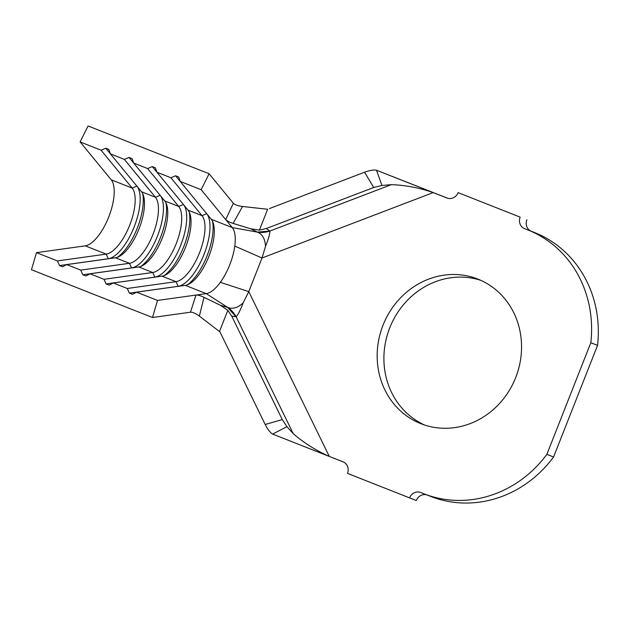 <?xml version="1.0" encoding="UTF-8"?>
<svg xmlns="http://www.w3.org/2000/svg" width="629" height="629" viewBox="0 0 629 629"><rect width="100%" height="100%" fill="white"/><g stroke="black" fill="none" stroke-linecap="round" stroke-linejoin="round"><path stroke-width="0.94" d="M477.836 279.087A77.705 71.321 -68.7 0 0 477.545 278.969A77.705 71.321 -68.7 0 0 382.959 325.358A77.705 71.321 -68.7 0 0 420.88 423.687A77.705 71.321 -68.7 0 0 421.171 423.804A77.705 71.321 -68.7 0 0 515.756 377.416A77.705 71.321 -68.7 0 0 477.836 279.087M480.87 280.369A77.705 71.321 -68.7 0 0 389.626 328.134A77.705 71.321 -68.7 0 0 424.567 425.015M219.969 331.931L199.354 316.104C195.69 313.423 192.726 312.126 190.477 312.196L195.949 295.064L157.525 300.434L152.485 317.511L190.477 312.196M141.494 191.751L155.457 197.262L124.338 159.373L110.374 153.853L141.494 191.751A36.356 14.436 -68.5 0 1 143.404 195.438A36.356 14.436 -68.5 0 1 138.993 228.932A36.356 14.436 -68.5 0 1 119.337 256.412A36.356 14.436 -68.5 0 1 115.477 257.788L66.745 264.597L62.641 266.79L59.535 265.564L57.436 260.925L36.49 252.654L31.45 269.731L152.485 317.511M233.375 203.301C234.971 204.873 238.021 205.935 242.535 206.477L233.123 223.397C229.428 222.226 226.943 220.952 225.685 219.568L233.375 203.301L209.111 173.753L201.146 189.691L180.201 181.419L211.32 219.317A36.356 14.436 -68.5 0 1 213.231 223.004A36.356 14.436 -68.5 0 1 208.82 256.498A36.356 14.436 -68.5 0 1 189.164 283.978A36.356 14.436 -68.5 0 1 185.303 285.354L136.572 292.163L157.525 300.434M136.572 292.163L132.467 294.356L129.362 293.13L127.262 288.491L113.299 282.971L109.187 285.165L106.081 283.938L103.989 279.3L90.026 273.788L85.914 275.974L82.808 274.755L80.716 270.108L66.745 264.597M209.111 173.753L88.076 125.973L80.111 141.91L111.231 179.808L132.184 188.079A36.356 14.436 -68.5 0 1 129.708 225.19A36.356 14.436 -68.5 0 1 106.167 254.108L57.436 260.925M111.231 179.808A36.356 14.436 -68.5 0 1 108.754 216.919A36.356 14.436 -68.5 0 1 85.222 245.837L36.49 252.654M160.143 195.305L155.457 197.262A36.356 14.436 -68.5 0 1 152.981 234.381A36.356 14.436 -68.5 0 1 129.448 263.299L80.716 270.108M136.863 186.121L132.184 188.079L101.057 150.182L80.111 141.91M164.767 200.942L178.73 206.454L147.611 168.556L133.647 163.045L164.767 200.942A36.356 14.436 -68.5 0 1 166.685 204.629A36.356 14.436 -68.5 0 1 162.266 238.124A36.356 14.436 -68.5 0 1 142.61 265.595A36.356 14.436 -68.5 0 1 138.757 266.971L90.026 273.788M183.416 204.496L178.73 206.454A36.356 14.436 -68.5 0 1 176.254 243.572A36.356 14.436 -68.5 0 1 152.721 272.491L103.989 279.3M188.04 210.133L202.011 215.645L170.884 177.748L156.92 172.236L188.04 210.133A36.356 14.436 -68.5 0 1 189.958 213.821A36.356 14.436 -68.5 0 1 185.539 247.307A36.356 14.436 -68.5 0 1 165.891 274.787A36.356 14.436 -68.5 0 1 162.03 276.162L113.299 282.971M206.689 213.687L202.011 215.645A36.356 14.436 -68.5 0 1 199.535 252.756A36.356 14.436 -68.5 0 1 175.994 281.674L127.262 288.491M201.146 189.691L232.266 227.588A36.356 14.436 -68.5 0 1 234.79 246.096A36.356 14.436 -68.5 0 1 220.323 282.342A36.356 14.436 -68.5 0 1 206.257 293.625L195.949 295.064C197.797 294.899 200.486 295.654 204 297.328L199.354 316.104M227.879 307.502A27.267 25.97 92.9 0 1 236.127 316.764L231.779 316.222L227.816 310.349L220.488 305.317L227.879 307.502C232.722 309.311 237.801 307.785 243.124 302.942C240.396 310.144 238.069 314.752 236.127 316.764L293.248 433.672L286.95 426.674L272.609 434.089L343.08 461.859A9.089 8.342 111.3 0 1 347.507 473.385L409.581 497.885A9.089 8.342 111.3 0 1 420.636 492.476A9.089 8.342 111.3 0 1 420.667 492.491L423.773 493.718A113.613 104.265 -68.7 0 0 424.198 493.883A113.613 104.265 -68.7 0 0 546.853 454.366L590.82 342.742A113.613 104.265 -68.7 0 0 527.7 229.884L524.594 228.657A9.089 8.342 111.3 0 1 520.167 217.139L458.101 192.631A9.089 8.342 111.3 0 1 447.046 198.041A9.089 8.342 111.3 0 1 447.015 198.025L376.535 170.247L381.952 185.484L391.348 184.643C405.17 185.13 419.134 187.772 433.224 192.584L262.01 258.008L248.777 291.62L329.297 456.418C315.75 450.325 303.736 442.745 293.248 433.672M185.303 285.354L206.257 293.625L227.659 307.408L235.883 316.741M211.32 219.317L232.266 227.588L257.324 232.109L269.896 231.047C269.943 233.894 268.489 238.981 265.524 246.301C265.076 238.894 262.411 234.185 257.544 232.187L250.633 228.791L259.423 230.104L266.319 228.524L269.699 230.906M257.544 232.187A27.267 25.986 -50.4 0 0 269.896 231.047L391.348 184.643M590.82 342.742L597.55 345.36A113.613 104.265 -68.7 0 0 534.43 232.502L524.594 228.657M520.167 217.139L458.101 192.631M447.699 198.261L391.411 176.073M266.319 228.524L373.689 187.497L364.576 172.22L269.346 208.616M364.576 172.22C369.836 170.333 373.823 169.673 376.535 170.247M272.609 434.089C270.226 432.681 267.757 429.489 265.202 424.504L282.272 419.567L231.779 316.222M227.816 310.349L219.607 331.192L265.202 424.504M409.581 497.885L416.304 500.503A9.089 8.342 -68.7 0 1 426.879 494.929M424.198 493.883L430.928 496.501A113.613 104.265 -68.7 0 0 553.583 456.984L597.55 345.36M546.853 454.366L553.583 456.984M526.898 219.757A9.089 8.342 -68.7 0 0 531.324 231.275M282.272 419.567L286.95 426.674M242.535 206.477L267.632 209.268L259.423 230.104M381.952 185.484L373.689 187.497M243.124 302.942L248.777 291.62L220.323 282.342M234.79 246.096L262.01 258.008L265.524 246.301M220.488 305.317L204 297.328M233.123 223.397L250.633 228.791M110.374 153.853L108.856 149.443L105.758 148.216L101.057 150.182M133.647 163.045L132.137 158.634L129.031 157.407L124.338 159.373M156.92 172.236L155.41 167.825L152.304 166.599L147.611 168.556M180.201 181.419L178.683 177.008L175.585 175.782L170.884 177.748M206.996 214.057A39.989 15.882 -68.5 0 1 203.788 255.004A39.989 15.882 -68.5 0 1 178.093 286.313L129.362 293.13M212.5 221.18A39.989 15.882 -68.5 0 1 187.379 284.811M180.185 181.388L175.585 175.782M183.723 204.865A39.989 15.882 -68.5 0 1 180.507 245.813A39.989 15.882 -68.5 0 1 154.813 277.13L106.081 283.938M189.219 211.989A39.989 15.882 -68.5 0 1 164.106 275.62M156.912 172.197L152.304 166.599M160.442 195.682A39.989 15.882 -68.5 0 1 157.234 236.622A39.989 15.882 -68.5 0 1 131.54 267.938L82.808 274.755M165.946 202.797A39.989 15.882 -68.5 0 1 140.825 266.429M133.631 163.013L129.031 157.407M137.169 186.491A39.989 15.882 -68.5 0 1 133.961 227.439A39.989 15.882 -68.5 0 1 108.267 258.747L59.535 265.564M142.673 193.614A39.989 15.882 -68.5 0 1 117.552 257.245M110.358 153.822L105.758 148.216M85.222 245.837L106.167 254.108L108.345 258.778M115.477 257.788L129.448 263.299L131.618 267.97M138.757 266.971L152.721 272.491L154.899 277.161M162.03 276.162L175.994 281.674L178.172 286.352M527.7 229.884L534.43 232.502"/></g></svg>
